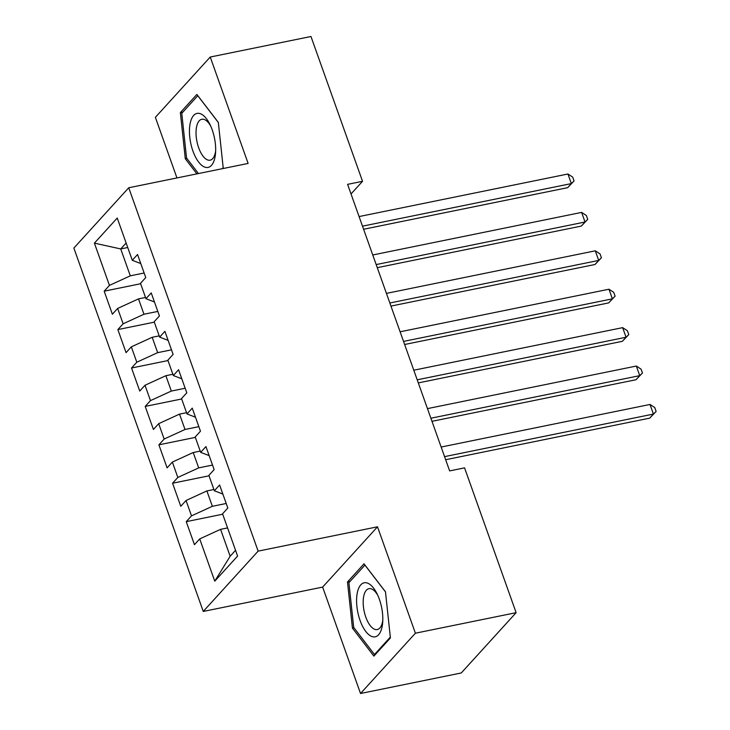 <?xml version="1.0" encoding="UTF-8"?>
<svg xmlns="http://www.w3.org/2000/svg" width="730" height="730" viewBox="0 0 730 730"><rect width="100%" height="100%" fill="white"/><g stroke="black" fill="none" stroke-linecap="round" stroke-linejoin="round"><path stroke-width="1.09" d="M360.529 693.5L415.397 633.202L377.51 526.805L322.642 587.102L360.529 693.5L461.26 672.969L516.128 612.671L464.563 467.857L449.643 470.905L347.608 184.352L362.536 181.314L310.971 36.5L210.24 57.031L155.371 117.329L176.952 177.938M322.642 587.102L203.259 611.439L73.867 248.063L128.736 187.765L258.128 551.132L203.259 611.439M127.732 247.516L120.724 248.939L94.398 243.136L109.445 285.393L104.18 291.179L112.383 314.219L117.649 308.434L123.124 323.801L117.858 329.586L126.062 352.636L131.327 346.85L136.802 362.217L131.537 368.002L139.74 391.043L145.005 385.257L150.48 400.624L145.215 406.409L153.419 429.459L158.684 423.674L164.159 439.04L158.894 444.826L167.097 467.866L172.362 462.081L177.837 477.447L172.572 483.233L180.775 506.282L186.04 500.497L191.516 515.855L186.25 521.649L194.454 544.689L199.719 538.904L220.57 529.341L230.151 556.233L235.553 550.301M94.398 243.136L117.238 218.042L132.285 260.291L140.78 263.576M230.151 556.233L214.766 581.162L237.597 556.059L222.559 513.811L227.824 508.025L219.611 484.976L214.346 490.761L208.88 475.394L214.145 469.609L205.933 446.568L200.668 452.354L195.202 436.987L200.467 431.202L192.255 408.152L186.989 413.937L181.524 398.571L186.789 392.786L178.576 369.745L173.32 375.53L167.845 360.164L173.11 354.379L164.907 331.329L159.642 337.114L154.167 321.748L159.432 315.962L151.229 292.922L145.964 298.707L140.489 283.34L145.754 277.555L137.55 254.505L132.285 260.291M214.766 581.162L199.719 538.904M226.2 503.481L212.366 506.301L206.891 490.934L213.899 489.502M191.516 515.855L212.366 506.301M186.04 500.497L206.891 490.934M212.521 465.065L198.688 467.884L193.222 452.527L200.221 451.094M177.837 477.447L198.688 467.884M172.362 462.081L193.222 452.527M214.346 490.761L222.842 494.046M198.843 426.658L185.009 429.477L179.543 414.111L186.542 412.687M164.159 439.04L185.009 429.477M158.684 423.674L179.543 414.111M200.668 452.354L209.163 455.639M185.164 388.241L171.331 391.061L165.865 375.704L172.873 374.271M150.48 400.624L171.331 391.061M145.005 385.257L165.865 375.704M186.989 413.937L195.485 417.222M171.495 349.834L157.653 352.654L152.187 337.287L159.195 335.864M136.802 362.217L157.653 352.654M131.327 346.85L152.187 337.287M173.32 375.53L181.806 378.815M157.817 311.418L143.974 314.238L138.508 298.88L145.516 297.448M123.124 323.801L143.974 314.238M117.649 308.434L138.508 298.88M159.642 337.114L168.128 340.399M144.138 273.011L130.296 275.83L120.724 248.939L126.126 243.008M109.445 285.393L130.296 275.83M145.964 298.707L154.459 301.992M415.397 633.202L516.128 612.671M128.736 187.765L248.127 163.429L210.24 57.031M377.51 526.805L258.128 551.132M351.03 193.952L362.536 181.314M227.577 527.918L220.57 529.341M223.27 168.493L218.334 122.412L196.881 94.425L180.356 112.584L185.292 158.729L196.899 173.868M364.014 563.815L347.489 581.974L352.435 628.119L373.888 656.106L390.413 637.947L385.476 591.802L364.014 563.815M104.18 291.179L140.635 283.742M117.858 329.586L154.313 322.158M131.537 368.002L167.991 360.565M145.215 406.409L181.67 398.981M158.894 444.826L195.348 437.389M172.572 483.233L209.026 475.805M186.25 521.649L222.696 514.212M186.853 158.41L185.292 158.729M182.892 112.064L180.356 112.584M350.035 581.454L347.489 581.974M353.995 627.8L352.435 628.119M363.604 229.257L567.648 187.674L571.353 183.595L362.5 226.163M567.931 173.995L572.694 177.107L574.063 180.949L571.353 183.595L567.931 173.995L359.078 216.564M574.063 180.949L567.648 187.674M377.273 267.673L581.326 226.081L585.031 222.011L376.178 264.579M581.609 212.403L586.373 215.523L587.741 219.356L585.031 222.011L581.609 212.403L372.756 254.971M587.741 219.356L581.326 226.081M390.952 306.08L594.996 264.497L598.709 260.418L389.856 302.987M595.288 250.819L600.051 253.93L601.42 257.772L598.709 260.418L595.288 250.819L386.435 293.387M601.42 257.772L594.996 264.497M215.076 156.749A27.567 12.145 -101.5 0 0 215.578 152.588A27.567 12.145 -101.5 0 0 209.775 124.127A27.567 12.145 -101.5 0 0 190.037 124.091A27.567 12.145 -101.5 0 0 198.66 162.078A27.567 12.145 -101.5 0 0 215.076 156.749M210.632 125.925A20.869 9.198 -101.5 0 0 201.79 119.273A20.869 9.198 -101.5 0 0 196.48 127.367A20.869 9.198 -101.5 0 0 199.418 149.705A20.869 9.198 -101.5 0 0 210.13 160.18A20.869 9.198 -101.5 0 0 215.441 152.086A20.869 9.198 -101.5 0 0 215.66 150.599M198.46 173.557L186.552 158.018L181.77 113.305L197.775 95.712L218.352 122.54M223.188 167.727L222.303 168.694M382.219 626.13A27.567 12.145 -101.5 0 0 382.721 621.969A27.567 12.145 -101.5 0 0 376.917 593.517A27.567 12.145 -101.5 0 0 357.18 593.481A27.567 12.145 -101.5 0 0 365.794 631.468A27.567 12.145 -101.5 0 0 382.219 626.13M377.775 595.315A20.869 9.198 -101.5 0 0 368.933 588.663A20.869 9.198 -101.5 0 0 363.622 596.757A20.869 9.198 -101.5 0 0 366.56 619.086A20.869 9.198 -101.5 0 0 377.273 629.561A20.869 9.198 -101.5 0 0 382.584 621.476A20.869 9.198 -101.5 0 0 382.803 619.98M390.322 637.108L374.481 654.518L353.694 627.398L348.904 582.686L364.918 565.093L385.495 591.93M375.53 654.308L374.481 654.518M404.63 344.496L608.674 302.904L612.388 298.835L403.535 341.403M608.966 289.226L613.729 292.338L615.098 296.179L612.388 298.835L608.966 289.226L400.113 331.794M615.098 296.179L608.674 302.904M418.308 382.903L622.352 341.312L626.066 337.242L417.213 379.81M622.644 327.642L627.408 330.754L628.776 334.596L626.066 337.242L622.644 327.642L413.791 370.21M628.776 334.596L622.352 341.312M431.987 421.32L636.031 379.728L639.745 375.649L430.882 418.226M636.323 366.049L641.086 369.161L642.455 373.003L639.745 375.649L636.323 366.049L427.47 408.618M642.455 373.003L636.031 379.728M445.665 459.727L649.709 418.135L653.414 414.065L444.561 456.633M650.001 404.466L654.764 407.577L656.133 411.419L653.414 414.065L650.001 404.466L441.148 447.034M656.133 411.419L649.709 418.135"/></g></svg>
